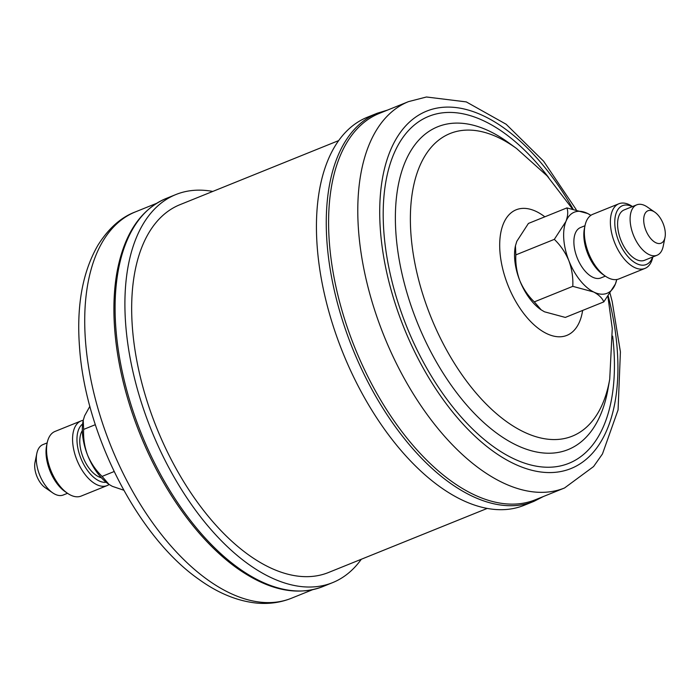 <?xml version="1.0" encoding="UTF-8"?>
<svg xmlns="http://www.w3.org/2000/svg" width="700" height="700" viewBox="0 0 700 700"><rect width="100%" height="100%" fill="white"/><g stroke="black" fill="none" stroke-linecap="round" stroke-linejoin="round"><path stroke-width="1.05" d="M67.55 493.308L65.144 491.654A31.736 16.826 -112 0 1 46.594 445.725L47.18 442.855A34.86 18.48 68 0 0 67.55 493.308A34.86 18.48 68 0 0 81.13 496.081L107.161 485.573A34.86 18.48 -112 0 1 80.78 468.029A34.86 18.48 -112 0 1 74.392 428.321A34.86 18.48 -112 0 1 81.06 420.928A34.86 18.48 -112 0 1 83.23 420.324M81.06 420.928L55.029 431.436A34.86 18.48 68 0 0 48.361 438.83A34.86 18.48 68 0 0 47.18 442.855M82.618 423.999A31.736 16.826 68 0 0 78.619 429.564A31.736 16.826 68 0 0 83.388 463.794A31.736 16.826 68 0 0 106.155 482.274M109.147 484.488A34.86 18.48 -112 0 1 107.161 485.573M101.36 477.733A27.177 14.411 -112 0 1 83.974 459.454A27.177 14.411 -112 0 1 81.191 432.828A27.177 14.411 -112 0 1 82.329 430.588M52.684 492.844L45.22 487.707A17.491 9.275 -112 0 1 35 462.394L36.811 453.512A27.177 14.411 68 0 0 52.684 492.844A27.177 14.411 68 0 0 63.271 495.005L67.524 493.29M47.171 442.89L42.928 444.605A27.177 14.411 68 0 0 37.73 450.371A27.177 14.411 68 0 0 36.811 453.512M584.981 225.741L580.492 227.553A27.177 14.411 68 0 0 577.124 257.688A27.177 14.411 68 0 0 600.836 277.944L605.334 276.132M605.36 276.15L602.954 274.496A31.736 16.826 -112 0 1 587.624 253.365A31.736 16.826 -112 0 1 584.404 228.568L584.99 225.706A34.86 18.48 68 0 0 588.525 252.945A34.86 18.48 68 0 0 605.36 276.15A34.86 18.48 68 0 0 618.94 278.924L644.971 268.415A34.86 18.48 -112 0 1 614.548 242.428A34.86 18.48 -112 0 1 618.87 203.77A34.86 18.48 -112 0 1 632.45 206.544L632.476 206.561M618.87 203.77L592.839 214.279A34.86 18.48 68 0 0 584.99 225.706M632.258 206.649A31.736 16.826 68 0 0 616.429 212.398A31.736 16.826 68 0 0 618.564 240.87A31.736 16.826 68 0 0 636.878 263.743A31.736 16.826 68 0 0 652.61 257.049M636.729 204.846L624.199 209.904A27.177 14.411 68 0 0 620.839 240.039A27.177 14.411 68 0 0 644.551 260.295L657.072 255.237A27.177 14.411 -112 0 1 633.36 234.981A27.177 14.411 -112 0 1 636.729 204.846A27.177 14.411 -112 0 1 647.316 207.008L654.78 212.144A17.491 9.275 68 0 0 644.928 213.763A17.491 9.275 68 0 0 645.794 230.151A17.491 9.275 68 0 0 656.6 243.057A17.491 9.275 68 0 0 665 237.457A17.491 9.275 68 0 0 663.224 223.79A17.491 9.275 68 0 0 654.78 212.144M524.125 505.304A209.274 110.95 -112 0 1 508.935 509.215A209.274 110.95 -112 0 1 337.645 339.062A209.274 110.95 -112 0 1 367.421 117.197L377.248 113.234A209.274 110.95 -112 0 0 347.463 335.09A209.274 110.95 -112 0 0 518.761 505.242A209.274 110.95 -112 0 0 533.951 501.34L524.125 505.304M535.351 499.765A208.338 110.451 -112 0 1 520.231 503.65A208.338 110.451 -112 0 1 349.703 334.259A208.338 110.451 -112 0 1 379.348 113.391L408.537 101.614A208.338 110.451 -112 0 0 378.892 322.473A208.338 110.451 -112 0 0 549.421 491.864A208.338 110.451 -112 0 0 564.541 487.979L535.351 499.765M212.782 191.433A209.274 110.95 68 0 0 175.875 194.548A209.274 110.95 68 0 0 125.676 324.17A209.274 110.95 68 0 0 203.236 520.275A209.274 110.95 68 0 0 332.579 582.645A209.274 110.95 68 0 0 361.305 559.256M322.752 586.617A209.274 110.95 68 0 1 193.419 524.239A209.274 110.95 68 0 1 115.859 328.134A209.274 110.95 68 0 1 166.049 198.511C140.77 209.457 124.504 233.581 117.241 270.882A208.338 110.451 68 0 0 114.678 329.131A208.338 110.451 68 0 0 237.388 568.426C268.511 590.222 296.966 596.286 322.752 586.617L332.579 582.645M338.695 140.586L179.961 204.68A198.345 105.157 68 0 0 132.396 327.539A198.345 105.157 68 0 0 205.905 513.398A198.345 105.157 68 0 0 328.484 572.512L487.218 508.419M572.784 286.344L593.609 291.97A43.732 23.188 68 0 1 568.872 260.706C565.407 252.49 560.551 245.376 554.33 239.356L565.924 221.48C567.936 215.985 568.26 211.461 566.886 207.909L587.711 213.526L590.861 215.355A43.732 23.188 68 0 0 587.711 213.526A43.732 23.188 68 0 0 565.924 221.48A43.732 23.188 68 0 0 568.872 260.706C571.926 269.124 573.23 277.664 572.784 286.344L534.31 301.884C528.08 295.855 523.233 288.741 519.759 280.534A43.732 23.188 68 0 0 540.881 309.654A43.732 23.188 68 0 0 541.126 309.82M554.33 239.356L515.847 254.888C515.41 263.567 516.714 272.116 519.759 280.534A43.732 23.188 -112 0 1 515.331 246.365A43.732 23.188 -112 0 1 515.401 246.041M665 237.457L663.189 246.339A27.177 14.411 -112 0 1 657.072 255.237M652.829 256.953L652.82 256.988A34.86 18.48 -112 0 1 644.971 268.415M616.77 279.527L615.396 284.016L603.803 301.892C602.254 298.086 598.859 294.779 593.609 291.97A43.732 23.188 68 0 0 615.396 284.016A43.732 23.188 68 0 0 616.761 279.527M603.803 301.892L565.32 317.424L544.495 311.806L541.188 309.864L534.31 301.884M515.847 254.888L515.445 245.779L516.81 241.316L528.413 223.44L566.886 207.909M123.786 490.219L112.289 486.316L108.981 484.383L102.095 476.403L114.126 471.537M102.095 476.403C95.9 470.426 91.053 463.312 87.553 455.052C84.507 446.714 83.204 438.165 83.641 429.406L95.322 424.69M83.641 429.406L83.239 420.297L84.604 415.826L89.871 406.315M108.92 484.339A43.732 23.188 -112 0 1 108.675 484.173A43.732 23.188 -112 0 1 87.553 455.052A43.732 23.188 -112 0 1 83.116 420.884L83.239 420.297M608.265 296.17A192.719 102.174 -112 0 1 556.981 472.133A192.719 102.174 -112 0 1 394.896 302.671A192.719 102.174 -112 0 1 440.65 107.538A192.719 102.174 -112 0 1 572.985 208.941M607.924 296.634L612.264 328.493L609.726 379.164L608.038 388.797A174.081 92.295 -112 0 1 555.494 452.83A174.081 92.295 -112 0 1 409.089 299.757A174.081 92.295 -112 0 1 450.415 123.497A174.081 92.295 -112 0 1 508.699 142.782L516.609 148.54L547.146 175.901L572.381 208.827M612.649 336.149A187.101 99.19 -112 0 1 555.284 466.812A187.101 99.19 -112 0 1 397.933 302.295A187.101 99.19 -112 0 1 442.348 112.857A187.101 99.19 -112 0 1 548.581 177.468M609.726 379.164A163.188 86.52 -112 0 1 560.472 439.189A163.188 86.52 -112 0 1 423.229 295.697A163.188 86.52 -112 0 1 461.965 130.463A163.188 86.52 -112 0 1 516.609 148.54M582.636 310.433A67.716 35.901 -112 0 1 561.986 336.639A67.716 35.901 -112 0 1 505.032 277.095A67.716 35.901 -112 0 1 521.106 208.521A67.716 35.901 -112 0 1 544.836 216.808M291.463 598.238C280.28 602.691 268.45 604.275 255.964 603.006C236.661 600.845 217.516 592.874 198.537 579.093C137.252 536.218 85.146 433.484 79.511 346.894C76.414 305.804 82.556 271.906 97.947 245.201C108.544 228.349 121.047 217.236 135.459 211.873A208.338 110.451 68 0 0 85.487 340.918A208.338 110.451 68 0 0 162.697 536.139A208.338 110.451 68 0 0 291.463 598.238L312.498 589.75M543.506 496.466L533.951 501.34M564.541 487.979L593.574 466.559L602.464 453.95L618.074 409.902L620.41 351.855L612.194 301.578L610.129 293.527M576.214 209.633L543.629 161.236L506.144 124.25L466.287 101.902L426.457 96.994L408.537 101.614M166.049 198.511L175.875 194.548M135.459 211.873L156.494 203.376M387.502 110.101L377.248 113.234M515.331 246.365L515.445 245.779"/></g></svg>

